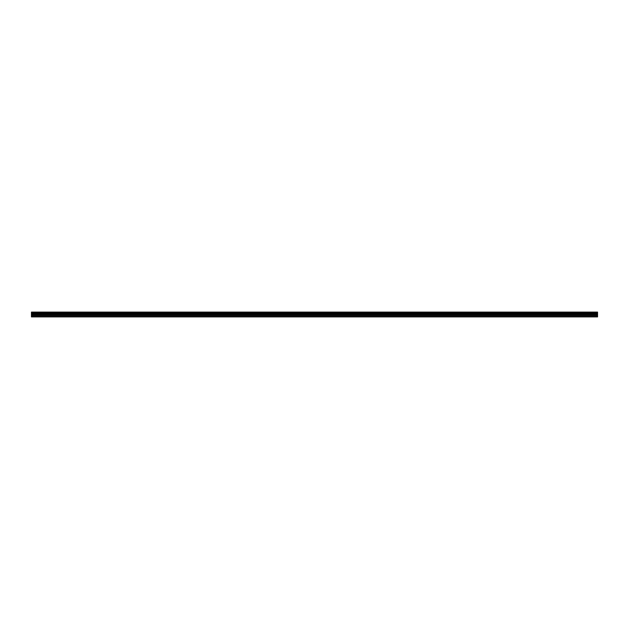 <?xml version="1.0" encoding="UTF-8"?>
<svg xmlns="http://www.w3.org/2000/svg" width="629" height="629" viewBox="0 0 629 629"><rect width="100%" height="100%" fill="white"/><g stroke="black" fill="none" stroke-linecap="round" stroke-linejoin="round"><path stroke-width="0.94" d="M31.45 312.81L31.45 316.898L597.55 316.898L597.55 312.81L31.45 312.81L31.45 312.102L597.55 312.102L597.55 312.81M31.45 316.678L597.55 316.678M31.45 315.672L597.55 315.672M31.45 315.105L597.55 315.105M31.45 314.146L597.55 314.146M597.55 312.22L31.45 312.22M31.45 313.729L597.55 313.729M597.55 312.684L31.45 312.684M31.45 313.266L597.55 313.266M31.45 313.14L597.55 313.14"/></g></svg>
